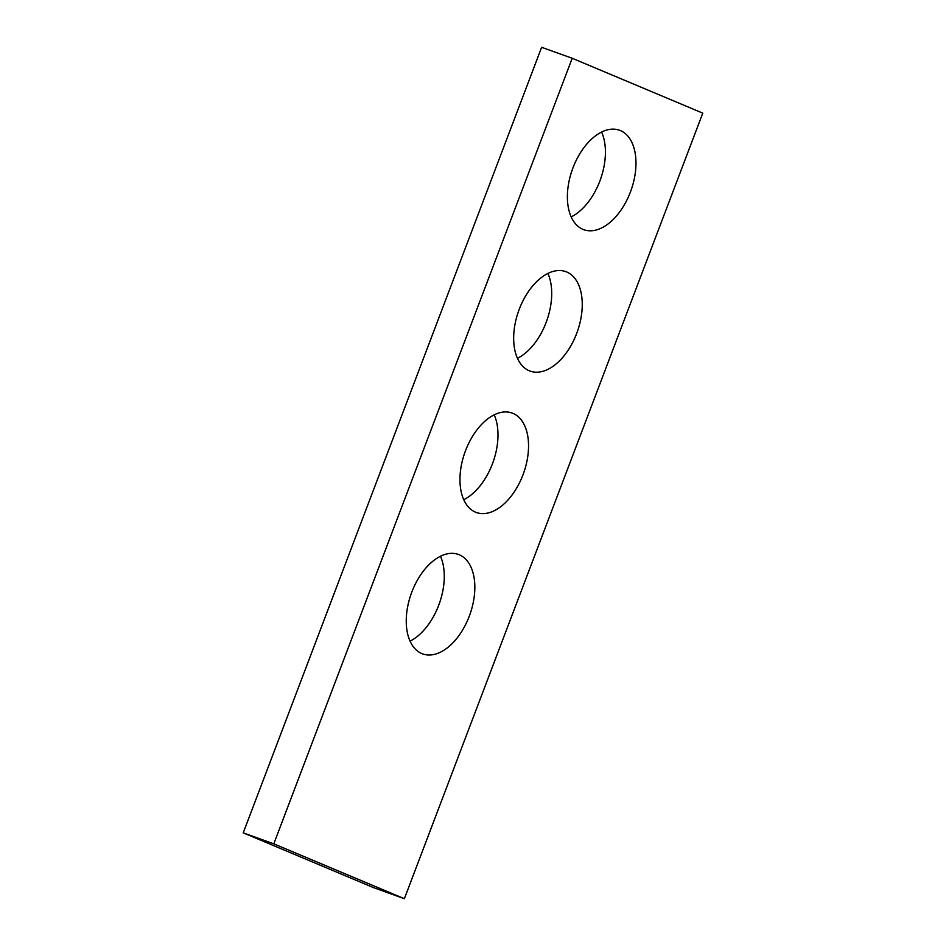 <?xml version="1.0" encoding="UTF-8"?>
<svg xmlns="http://www.w3.org/2000/svg" width="946" height="946" viewBox="0 0 946 946"><rect width="100%" height="100%" fill="white"/><g stroke="black" fill="none" stroke-linecap="round" stroke-linejoin="round"><path stroke-width="1.42" d="M572.2 58.262L273.784 843.832L404.368 898.7L702.772 113.142L572.2 58.262L541.632 47.3L243.228 832.858L273.784 843.832M243.228 832.858L373.8 887.738L404.368 898.7M440.481 556.26A52.834 31.135 -70.3 0 1 410.032 641.128M459.295 554.794A52.834 31.135 -70.3 0 1 469.559 615.468A52.834 31.135 -70.3 0 1 422.685 653.911A52.834 31.135 -70.3 0 1 411.238 593.662A52.834 31.135 -70.3 0 1 458.384 554.439A52.834 31.135 -70.3 0 1 459.295 554.794M547.911 273.453A52.834 31.135 -70.3 0 1 517.45 358.321M566.725 271.987A52.834 31.135 -70.3 0 1 576.977 332.661A52.834 31.135 -70.3 0 1 530.115 371.104A52.834 31.135 -70.3 0 1 518.656 310.856A52.834 31.135 -70.3 0 1 565.803 271.632A52.834 31.135 -70.3 0 1 566.725 271.987M601.621 132.05A52.834 31.135 -70.3 0 1 571.171 216.918M620.434 130.595A52.834 31.135 -70.3 0 1 630.698 191.269A52.834 31.135 -70.3 0 1 583.836 229.701A52.834 31.135 -70.3 0 1 572.377 169.452A52.834 31.135 -70.3 0 1 619.524 130.241A52.834 31.135 -70.3 0 1 620.434 130.595M494.19 414.856A52.834 31.135 -70.3 0 1 463.741 499.725M513.004 413.39A52.834 31.135 -70.3 0 1 523.268 474.064A52.834 31.135 -70.3 0 1 476.406 512.507A52.834 31.135 -70.3 0 1 464.947 452.259A52.834 31.135 -70.3 0 1 512.093 413.035A52.834 31.135 -70.3 0 1 513.004 413.39"/></g></svg>
